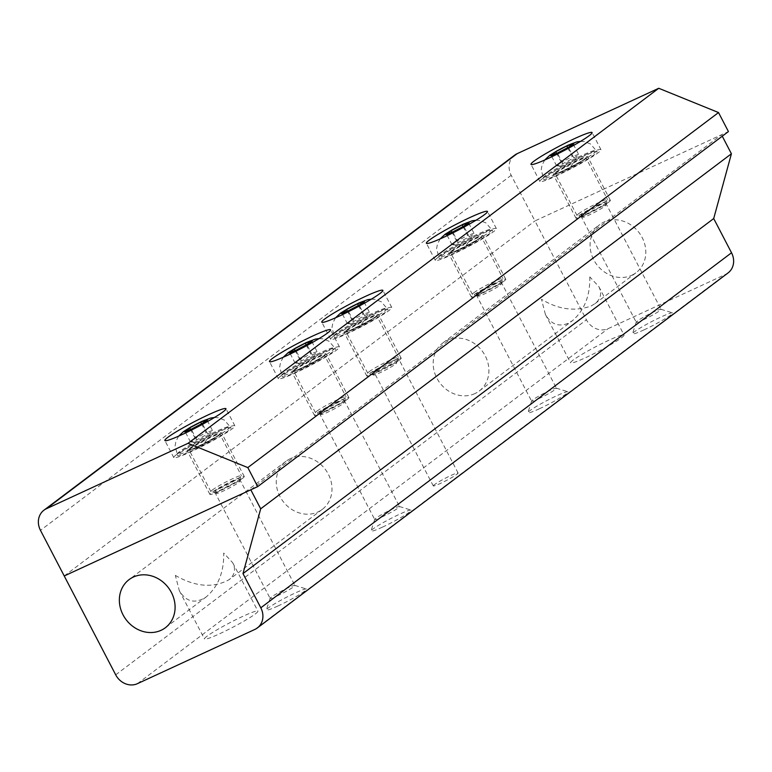 <?xml version="1.0" encoding="UTF-8"?>
<svg xmlns="http://www.w3.org/2000/svg" width="772" height="772" viewBox="0 0 772 772"><rect width="100%" height="100%" fill="white"/><g stroke="black" fill="none" stroke-linecap="round" stroke-linejoin="round"><path stroke-width="0.58" stroke-dasharray="3.86 2.9" d="M434.462 484.642A13.983 1.245 -27.5 0 0 433.285 485.906A13.983 1.245 -27.5 0 0 443.244 482.085A13.983 1.245 -27.5 0 0 456.908 474.269A13.983 1.245 -27.5 0 0 458.085 473.004A13.983 1.245 -27.5 0 0 448.127 476.826A13.983 1.245 -27.5 0 0 434.462 484.642M397.522 360.186A13.983 1.245 152.5 0 1 383.858 368.003A13.983 1.245 152.5 0 1 373.899 371.824A13.983 1.245 152.5 0 1 385.72 364.268A13.983 1.245 152.5 0 1 398.699 358.922A13.983 1.245 152.5 0 1 397.522 360.186M175.34 575.391C195.142 586.865 212.995 588.332 228.908 579.801C234.707 575.159 235.991 569.485 232.748 562.798L223.706 553.051C224.063 571.82 218.302 586.392 206.433 596.756C195.248 604.158 186.206 602.112 179.297 590.619L175.34 575.391M207.012 636.234A30.127 2.683 -27.5 0 0 204.474 638.984A30.127 2.683 -27.5 0 0 232.44 627.453A30.127 2.683 -27.5 0 0 257.925 611.154A30.127 2.683 -27.5 0 0 236.454 619.395A30.127 2.683 -27.5 0 0 207.012 636.234M589.827 276.916C590.175 295.676 584.414 310.248 572.544 320.612L568.057 323.333C558.542 327.183 550.996 324.23 545.408 314.484L541.452 299.256C558.252 309.485 574.744 311.753 590.937 306.069L595.019 303.657C600.819 299.015 602.102 293.341 598.86 286.653L589.827 276.916M573.123 360.099A30.127 2.683 -27.5 0 0 570.585 362.84A30.127 2.683 -27.5 0 0 598.551 351.308A30.127 2.683 -27.5 0 0 624.037 335.009A30.127 2.683 -27.5 0 0 602.565 343.25A30.127 2.683 -27.5 0 0 573.123 360.099M474.896 393.595A30.127 26.509 53 0 1 438.264 380.606A30.127 26.509 53 0 1 442.896 342.922A30.127 26.509 53 0 1 482.191 351.019A30.127 26.509 53 0 1 479.18 391.037A30.127 26.509 53 0 1 474.896 393.595M631.795 275.257A30.127 26.509 -127 0 0 636.08 272.69A30.127 26.509 -127 0 0 639.1 232.671A30.127 26.509 -127 0 0 599.796 224.575A30.127 26.509 -127 0 0 595.164 262.258A30.127 26.509 -127 0 0 631.795 275.257M290.272 458.703A30.127 26.509 -127 0 0 285.987 461.27A30.127 26.509 -127 0 0 282.967 501.289A30.127 26.509 -127 0 0 322.271 509.385A30.127 26.509 -127 0 0 326.903 471.702A30.127 26.509 -127 0 0 290.272 458.703M277.206 595.936A13.992 1.245 -27.5 0 0 294.923 585.475A13.992 1.245 -27.5 0 0 294.827 585.398A13.992 1.245 -27.5 0 0 281.944 590.831A13.992 1.245 -27.5 0 0 270.113 598.271A13.992 1.245 -27.5 0 0 270.113 598.387A13.992 1.245 -27.5 0 0 277.206 595.936M277.901 606.01A22.6 2.017 152.5 0 1 266.427 609.774A22.6 2.017 152.5 0 1 285.553 597.75A22.6 2.017 152.5 0 1 306.359 588.988A22.6 2.017 152.5 0 1 298.339 595.251A22.6 2.017 152.5 0 1 277.901 606.01M722.274 136.21L721.511 134.762L534.948 220.927L586.421 319.801A17.216 15.141 -127 0 0 608.153 328.621L725.622 274.369A17.216 15.141 -127 0 0 728.073 272.912M382.497 527.112A22.6 2.017 152.5 0 1 371.033 530.875A22.6 2.017 152.5 0 1 390.149 518.852A22.6 2.017 152.5 0 1 410.965 510.089A22.6 2.017 152.5 0 1 402.945 516.352A22.6 2.017 152.5 0 1 382.497 527.112M644.012 329.866A22.6 2.017 152.5 0 1 632.548 333.629A22.6 2.017 152.5 0 1 651.664 321.606A22.6 2.017 152.5 0 1 672.47 312.843A22.6 2.017 152.5 0 1 664.451 319.116A22.6 2.017 152.5 0 1 644.012 329.866M539.406 408.764A22.6 2.017 152.5 0 1 527.942 412.528A22.6 2.017 152.5 0 1 547.058 400.504A22.6 2.017 152.5 0 1 567.864 391.742A22.6 2.017 152.5 0 1 559.845 398.014A22.6 2.017 152.5 0 1 539.406 408.764M232.401 481.448A13.992 1.245 152.5 0 1 239.503 478.997A13.992 1.245 152.5 0 1 221.776 489.458A13.992 1.245 152.5 0 1 214.684 491.918A13.992 1.245 152.5 0 1 232.401 481.448M381.812 517.037A13.992 1.245 -27.5 0 0 399.529 506.577A13.992 1.245 -27.5 0 0 399.433 506.5A13.992 1.245 -27.5 0 0 386.55 511.933A13.992 1.245 -27.5 0 0 374.709 519.373A13.992 1.245 -27.5 0 0 374.719 519.498A13.992 1.245 -27.5 0 0 381.812 517.037M337.007 402.55A13.992 1.245 152.5 0 1 344.1 400.099A13.992 1.245 152.5 0 1 326.382 410.559A13.992 1.245 152.5 0 1 319.29 413.02A13.992 1.245 152.5 0 1 337.007 402.55M538.721 398.69A13.992 1.245 -27.5 0 0 556.438 388.229A13.992 1.245 -27.5 0 0 556.332 388.152A13.992 1.245 -27.5 0 0 543.449 393.585A13.992 1.245 -27.5 0 0 531.618 401.025A13.992 1.245 -27.5 0 0 531.618 401.15A13.992 1.245 -27.5 0 0 538.721 398.69M493.916 284.202A13.992 1.245 152.5 0 1 501.009 281.751A13.992 1.245 152.5 0 1 483.291 292.221A13.992 1.245 152.5 0 1 476.189 294.672A13.992 1.245 152.5 0 1 493.916 284.202M643.317 319.801A13.992 1.245 -27.5 0 0 661.044 309.331A13.992 1.245 -27.5 0 0 660.938 309.254A13.992 1.245 -27.5 0 0 648.055 314.687A13.992 1.245 -27.5 0 0 636.224 322.127A13.992 1.245 -27.5 0 0 636.224 322.252A13.992 1.245 -27.5 0 0 643.317 319.801M598.512 205.304A13.992 1.245 152.5 0 1 605.615 202.853A13.992 1.245 152.5 0 1 587.888 213.323A13.992 1.245 152.5 0 1 580.795 215.774A13.992 1.245 152.5 0 1 598.512 205.304M250.794 489.795L721.511 134.762M64.23 575.97L534.948 220.927L64.23 575.97M333.591 336.138A34.431 3.069 -27.5 0 0 330.686 339.275A34.431 3.069 -27.5 0 0 362.647 326.102A34.431 3.069 -27.5 0 0 391.771 307.478A34.431 3.069 -27.5 0 0 367.24 316.896A34.431 3.069 -27.5 0 0 333.591 336.138M376.775 316.192A19.368 1.727 -27.5 0 0 378.415 314.436A19.368 1.727 -27.5 0 0 360.437 321.847A19.368 1.727 -27.5 0 0 344.051 332.317A19.368 1.727 -27.5 0 0 357.851 327.029A19.368 1.727 -27.5 0 0 376.775 316.192M399.539 359.926A19.368 1.727 -27.5 0 0 401.179 358.169A19.368 1.727 -27.5 0 0 383.202 365.581A19.368 1.727 -27.5 0 0 366.816 376.051A19.368 1.727 -27.5 0 0 380.615 370.753A19.368 1.727 -27.5 0 0 399.539 359.926M438.197 257.24A34.431 3.069 -27.5 0 0 435.292 260.376A34.431 3.069 -27.5 0 0 467.253 247.204A34.431 3.069 -27.5 0 0 496.377 228.58A34.431 3.069 -27.5 0 0 471.846 237.998A34.431 3.069 -27.5 0 0 438.197 257.24M481.381 237.303A19.368 1.727 -27.5 0 0 483.011 235.537A19.368 1.727 -27.5 0 0 465.033 242.948A19.368 1.727 -27.5 0 0 448.657 253.419A19.368 1.727 -27.5 0 0 462.457 248.13A19.368 1.727 -27.5 0 0 481.381 237.303M504.145 281.027A19.368 1.727 -27.5 0 0 505.785 279.271A19.368 1.727 -27.5 0 0 487.808 286.682A19.368 1.727 -27.5 0 0 471.422 297.152A19.368 1.727 -27.5 0 0 485.221 291.855A19.368 1.727 -27.5 0 0 504.145 281.027M542.803 178.351A34.431 3.069 -27.5 0 0 539.898 181.478A34.431 3.069 -27.5 0 0 571.859 168.306A34.431 3.069 -27.5 0 0 600.983 149.681A34.431 3.069 -27.5 0 0 576.443 159.1A34.431 3.069 -27.5 0 0 542.803 178.351M585.987 158.405A19.368 1.727 -27.5 0 0 587.617 156.639A19.368 1.727 -27.5 0 0 569.639 164.05A19.368 1.727 -27.5 0 0 553.254 174.53A19.368 1.727 -27.5 0 0 567.063 169.232A19.368 1.727 -27.5 0 0 585.987 158.405M608.751 202.129A19.368 1.727 -27.5 0 0 610.382 200.373A19.368 1.727 -27.5 0 0 592.404 207.784A19.368 1.727 -27.5 0 0 576.018 218.254A19.368 1.727 -27.5 0 0 589.827 212.956A19.368 1.727 -27.5 0 0 608.751 202.129M281.288 375.588A34.431 3.069 -27.5 0 0 278.383 378.724A34.431 3.069 -27.5 0 0 310.344 365.552A34.431 3.069 -27.5 0 0 339.477 346.927A34.431 3.069 -27.5 0 0 314.937 356.346A34.431 3.069 -27.5 0 0 281.288 375.588M324.481 355.641A19.368 1.727 -27.5 0 0 326.112 353.885A19.368 1.727 -27.5 0 0 308.134 361.296A19.368 1.727 -27.5 0 0 291.748 371.766A19.368 1.727 -27.5 0 0 305.548 366.478A19.368 1.727 -27.5 0 0 324.481 355.641M347.246 399.375A19.368 1.727 -27.5 0 0 348.876 397.609A19.368 1.727 -27.5 0 0 330.898 405.03A19.368 1.727 -27.5 0 0 314.513 415.5A19.368 1.727 -27.5 0 0 328.312 410.202A19.368 1.727 -27.5 0 0 347.246 399.375M176.682 454.486A34.431 3.069 -27.5 0 0 173.787 457.622A34.431 3.069 -27.5 0 0 205.748 444.45A34.431 3.069 -27.5 0 0 234.871 425.826A34.431 3.069 -27.5 0 0 210.331 435.244A34.431 3.069 -27.5 0 0 176.682 454.486M219.875 434.539A19.368 1.727 -27.5 0 0 221.506 432.783A19.368 1.727 -27.5 0 0 203.528 440.194A19.368 1.727 -27.5 0 0 187.142 450.665A19.368 1.727 -27.5 0 0 200.942 445.367A19.368 1.727 -27.5 0 0 219.875 434.539M242.64 478.273A19.368 1.727 -27.5 0 0 244.27 476.507A19.368 1.727 -27.5 0 0 226.292 483.928A19.368 1.727 -27.5 0 0 209.907 494.398A19.368 1.727 -27.5 0 0 223.716 489.101A19.368 1.727 -27.5 0 0 242.64 478.273M514.644 155.162A17.216 15.141 -127 0 0 511.189 175.292L534.948 220.927L728.421 131.568M212.319 490.008A17.216 1.534 152.5 0 1 229.139 480.387A17.216 1.534 152.5 0 1 241.414 475.677A17.216 1.534 152.5 0 1 241.414 475.832A17.216 1.534 152.5 0 1 226.843 484.99A17.216 1.534 152.5 0 1 210.988 491.667A17.216 1.534 152.5 0 1 210.862 491.571A17.216 1.534 152.5 0 1 212.319 490.008M180.165 452.884A30.098 2.683 152.5 0 1 209.579 436.055A30.098 2.683 152.5 0 1 231.021 427.823A30.098 2.683 152.5 0 1 205.564 444.103A30.098 2.683 152.5 0 1 177.628 455.625A30.098 2.683 152.5 0 1 180.165 452.884M217.656 492.169A12.989 1.158 -27.5 0 0 216.652 493.424A12.989 1.158 -27.5 0 0 228.618 488.387A12.989 1.158 -27.5 0 0 239.609 481.477A12.989 1.158 -27.5 0 0 230.847 484.662A12.989 1.158 -27.5 0 0 217.656 492.169M201.56 423.809L206.182 432.696L195.21 438.457L190.501 442.009L196.763 439.799L207.745 434.038L202.235 423.452M196.763 439.799L191.253 429.213M190.501 442.009L184.981 431.423M195.21 438.457L190.53 429.473M207.745 434.038L211.789 431.731L212.454 430.487L206.944 419.9M212.454 430.487L206.182 432.696M369.228 371.66A17.216 1.534 152.5 0 1 386.048 362.039A17.216 1.534 152.5 0 1 398.313 357.33A17.216 1.534 152.5 0 1 398.313 357.484A17.216 1.534 152.5 0 1 383.752 366.642A17.216 1.534 152.5 0 1 367.897 373.32A17.216 1.534 152.5 0 1 367.771 373.223A17.216 1.534 152.5 0 1 369.228 371.66M337.075 334.537A30.098 2.683 152.5 0 1 366.478 317.707A30.098 2.683 152.5 0 1 387.93 309.485A30.098 2.683 152.5 0 1 362.473 325.755A30.098 2.683 152.5 0 1 334.537 337.277A30.098 2.683 152.5 0 1 337.075 334.537M374.555 373.831A12.989 1.158 -27.5 0 0 373.552 375.076A12.989 1.158 -27.5 0 0 385.517 370.039A12.989 1.158 -27.5 0 0 396.509 363.13A12.989 1.158 -27.5 0 0 387.756 366.314A12.989 1.158 -27.5 0 0 374.555 373.831M358.469 305.461L363.091 314.349L352.109 320.11L347.4 323.661L353.673 321.451L364.645 315.69L359.134 305.104M353.673 321.451L348.162 310.865M347.4 323.661L341.89 313.075M352.109 320.11L347.439 311.126M364.645 315.69L368.688 313.384L369.363 312.139L363.844 301.553M369.363 312.139L363.091 314.349M473.825 292.762A17.216 1.534 152.5 0 1 490.654 283.141A17.216 1.534 152.5 0 1 502.919 278.431A17.216 1.534 152.5 0 1 502.919 278.586A17.216 1.534 152.5 0 1 488.358 287.744A17.216 1.534 152.5 0 1 472.503 294.422A17.216 1.534 152.5 0 1 472.377 294.335A17.216 1.534 152.5 0 1 473.825 292.762M441.68 255.638A30.098 2.683 152.5 0 1 471.084 238.809A30.098 2.683 152.5 0 1 492.526 230.587A30.098 2.683 152.5 0 1 467.07 246.857A30.098 2.683 152.5 0 1 439.143 258.379A30.098 2.683 152.5 0 1 441.68 255.638M479.161 294.933A12.989 1.158 -27.5 0 0 478.157 296.178A12.989 1.158 -27.5 0 0 490.123 291.14A12.989 1.158 -27.5 0 0 501.115 284.231A12.989 1.158 -27.5 0 0 492.362 287.416A12.989 1.158 -27.5 0 0 479.161 294.933M463.065 226.563L467.697 235.45L456.715 241.211L452.006 244.763L458.269 242.553L469.251 236.801L463.74 226.206M458.269 242.553L452.759 231.967M452.006 244.763L446.496 234.177M456.715 241.211L452.035 232.227M469.251 236.801L473.294 234.485L473.96 233.24L468.45 222.654M473.96 233.24L467.697 235.45M578.431 213.863A17.216 1.534 152.5 0 1 595.251 204.242A17.216 1.534 152.5 0 1 607.525 199.533A17.216 1.534 152.5 0 1 607.525 199.687A17.216 1.534 152.5 0 1 592.964 208.845A17.216 1.534 152.5 0 1 577.099 215.523A17.216 1.534 152.5 0 1 576.983 215.436A17.216 1.534 152.5 0 1 578.431 213.863M546.277 176.74A30.098 2.683 152.5 0 1 575.69 159.91A30.098 2.683 152.5 0 1 597.132 151.688A30.098 2.683 152.5 0 1 571.676 167.958A30.098 2.683 152.5 0 1 543.739 179.48A30.098 2.683 152.5 0 1 546.277 176.74M583.767 216.035A12.989 1.158 -27.5 0 0 582.763 217.279A12.989 1.158 -27.5 0 0 594.729 212.242A12.989 1.158 -27.5 0 0 605.721 205.333A12.989 1.158 -27.5 0 0 596.968 208.517A12.989 1.158 -27.5 0 0 583.767 216.035M567.671 147.664L572.303 156.552L561.321 162.313L556.612 165.864L562.875 163.654L573.857 157.903L568.346 147.317M562.875 163.654L557.365 153.068M556.612 165.864L551.102 155.278M561.321 162.313L556.641 153.329M573.857 157.903L577.9 155.587L578.566 154.342L573.056 143.756M578.566 154.342L572.303 156.552M316.925 411.109A17.216 1.534 152.5 0 1 333.745 401.488A17.216 1.534 152.5 0 1 346.01 396.779A17.216 1.534 152.5 0 1 346.02 396.933A17.216 1.534 152.5 0 1 331.449 406.091A17.216 1.534 152.5 0 1 315.594 412.769A17.216 1.534 152.5 0 1 315.468 412.673A17.216 1.534 152.5 0 1 316.925 411.109M284.772 373.986A30.098 2.683 152.5 0 1 314.175 357.156A30.098 2.683 152.5 0 1 335.627 348.925A30.098 2.683 152.5 0 1 310.17 365.204A30.098 2.683 152.5 0 1 282.234 376.726A30.098 2.683 152.5 0 1 284.772 373.986M322.252 413.271A12.989 1.158 -27.5 0 0 321.258 414.525A12.989 1.158 -27.5 0 0 333.214 409.488A12.989 1.158 -27.5 0 0 344.215 402.579A12.989 1.158 -27.5 0 0 335.453 405.763A12.989 1.158 -27.5 0 0 322.252 413.271M306.166 344.91L310.788 353.798L299.806 359.559L295.097 363.11L301.37 360.9L312.351 355.139L306.831 344.553M301.37 360.9L295.859 350.314M295.097 363.11L289.587 352.524M299.806 359.559L295.136 350.575M312.351 355.139L316.385 352.833L317.06 351.588L311.55 341.002M317.06 351.588L310.788 353.798M254.905 629.412L725.622 274.369M137.435 683.664L608.153 328.621M115.704 674.834L586.421 319.801M511.189 175.292L40.472 530.335M190.066 448.31A17.756 1.583 152.5 0 1 217.289 434.028A17.756 1.583 152.5 0 1 205.613 442.838A17.756 1.583 152.5 0 1 190.066 448.31M190.752 448.59A17.216 1.534 -27.5 0 0 189.304 450.153A17.216 1.534 -27.5 0 0 205.284 443.562A17.216 1.534 -27.5 0 0 219.846 434.25A17.216 1.534 -27.5 0 0 207.581 438.959A17.216 1.534 -27.5 0 0 190.752 448.59M215.118 431.886A30.098 2.683 -27.5 0 0 179.538 451.668A30.098 2.683 -27.5 0 0 177 454.399A30.098 2.683 -27.5 0 0 204.927 442.887A30.098 2.683 -27.5 0 0 230.384 426.607A30.098 2.683 -27.5 0 0 215.118 431.886M346.975 329.962A17.756 1.583 152.5 0 1 374.198 315.68A17.756 1.583 152.5 0 1 362.522 324.491A17.756 1.583 152.5 0 1 346.975 329.962M347.661 330.242A17.216 1.534 -27.5 0 0 346.213 331.806A17.216 1.534 -27.5 0 0 362.193 325.215A17.216 1.534 -27.5 0 0 376.755 315.902A17.216 1.534 -27.5 0 0 364.48 320.612A17.216 1.534 -27.5 0 0 347.661 330.242M372.027 313.538A30.098 2.683 -27.5 0 0 336.438 333.321A30.098 2.683 -27.5 0 0 333.9 336.061A30.098 2.683 -27.5 0 0 361.836 324.539A30.098 2.683 -27.5 0 0 387.293 308.26A30.098 2.683 -27.5 0 0 372.027 313.538M451.581 251.064A17.756 1.583 152.5 0 1 478.804 236.782A17.756 1.583 152.5 0 1 467.118 245.593A17.756 1.583 152.5 0 1 451.581 251.064M452.267 251.344A17.216 1.534 -27.5 0 0 450.809 252.907A17.216 1.534 -27.5 0 0 466.79 246.316A17.216 1.534 -27.5 0 0 481.352 237.004A17.216 1.534 -27.5 0 0 469.087 241.713A17.216 1.534 -27.5 0 0 452.267 251.344M476.633 234.64A30.098 2.683 -27.5 0 0 441.044 254.422A30.098 2.683 -27.5 0 0 438.506 257.163A30.098 2.683 -27.5 0 0 466.442 245.641A30.098 2.683 -27.5 0 0 491.899 229.361A30.098 2.683 -27.5 0 0 476.633 234.64M556.187 172.166A17.756 1.583 152.5 0 1 583.41 157.884A17.756 1.583 152.5 0 1 571.724 166.694A17.756 1.583 152.5 0 1 556.187 172.166M556.873 172.445A17.216 1.534 -27.5 0 0 555.415 174.009A17.216 1.534 -27.5 0 0 571.396 167.418A17.216 1.534 -27.5 0 0 585.958 158.115A17.216 1.534 -27.5 0 0 573.692 162.815A17.216 1.534 -27.5 0 0 556.873 172.445M581.229 155.741A30.098 2.683 -27.5 0 0 545.65 175.524A30.098 2.683 -27.5 0 0 543.112 178.264A30.098 2.683 -27.5 0 0 571.039 166.742A30.098 2.683 -27.5 0 0 596.495 150.472A30.098 2.683 -27.5 0 0 581.229 155.741M294.672 369.412A17.756 1.583 152.5 0 1 321.895 355.13A17.756 1.583 152.5 0 1 310.219 363.94A17.756 1.583 152.5 0 1 294.672 369.412M295.358 369.692A17.216 1.534 -27.5 0 0 293.91 371.255A17.216 1.534 -27.5 0 0 309.89 364.664A17.216 1.534 -27.5 0 0 324.452 355.352A17.216 1.534 -27.5 0 0 312.187 360.061A17.216 1.534 -27.5 0 0 295.358 369.692M319.724 352.987A30.098 2.683 -27.5 0 0 284.135 372.77A30.098 2.683 -27.5 0 0 281.597 375.501A30.098 2.683 -27.5 0 0 309.533 363.988A30.098 2.683 -27.5 0 0 334.99 347.709A30.098 2.683 -27.5 0 0 319.724 352.987M458.085 473.004L398.699 358.922M433.285 485.906L373.899 371.824M179.297 590.619L204.474 638.984M232.748 562.798L257.925 611.154M545.408 314.484L570.585 362.84M598.86 286.653L624.037 335.009M479.18 391.037L572.544 320.612M595.019 303.657L636.08 272.69M442.896 342.922L599.796 224.575M285.987 461.27L129.078 579.618M322.271 509.385L228.908 579.801M206.433 596.756L165.372 627.732M270.113 598.271L266.427 609.774M294.827 585.398L306.359 588.988M214.684 491.918L270.113 598.387M239.503 478.997L294.923 585.475M374.709 519.373L371.033 530.875M399.433 506.5L410.965 510.089M319.29 413.02L374.719 519.498M344.1 400.099L399.529 506.577M531.618 401.025L527.942 412.528M556.332 388.152L567.864 391.742M476.189 294.672L531.618 401.15M501.009 281.751L556.438 388.229M636.224 322.127L632.548 333.629M660.938 309.254L672.47 312.843M580.795 215.774L636.224 322.252M605.615 202.853L661.044 309.331M391.771 307.478L382.864 290.368M330.686 339.275L321.779 322.165M401.179 358.169L378.415 314.436M366.816 376.051L344.051 332.317M496.377 228.58L487.47 211.47M435.292 260.376L426.385 243.267M505.785 279.271L483.011 235.537M471.422 297.152L448.657 253.419M600.983 149.681L592.076 132.572M539.898 181.478L530.991 164.368M610.382 200.373L587.617 156.639M576.018 218.254L553.254 174.53M339.477 346.927L330.561 329.818M278.383 378.724L269.476 361.614M348.876 397.609L326.112 353.885M314.513 415.5L291.748 371.766M234.871 425.826L225.964 408.716M173.787 457.622L164.87 440.513M244.27 476.507L221.506 432.783M209.907 494.398L187.142 450.665M210.862 491.571L189.101 449.979C190.867 448.686 182.559 454.032 205.487 442.896C221.67 434.144 219.653 433.806 219.817 433.989L241.414 475.677M239.609 481.477L241.414 475.832M216.652 493.424L210.988 491.667M178.65 436.141L175.948 441.237L175.109 445.801L177.628 455.625M214.481 417.488L218.206 417.729L224.401 420.103L231.021 427.823M191.504 442.086L204.773 442.578L211.789 431.731M367.771 373.223L346.01 331.632C347.776 330.339 339.458 335.685 362.396 324.549C378.579 315.806 376.553 315.468 376.726 315.642L398.313 357.33M396.509 363.13L398.313 357.484M373.552 375.076L367.897 373.32M335.559 317.794L332.857 322.889L332.008 327.453L334.537 337.277M371.38 299.14L375.115 299.382L381.3 301.765L387.93 309.485M348.413 323.738L361.672 324.23L368.688 313.384M472.377 294.335L450.616 252.733C452.382 251.44 444.064 256.786 467.002 245.65C483.175 236.907 481.159 236.57 481.323 236.743L502.919 278.431M501.115 284.231L502.919 278.586M478.157 296.178L472.503 294.422M440.165 238.895L437.463 243.991L436.614 248.555L439.143 258.379M475.986 220.252L479.721 220.483L485.906 222.867L492.526 230.587M453.019 244.84L466.278 245.332L473.294 234.485M576.983 215.436L555.222 173.835C556.988 172.542 548.67 177.888 571.608 166.752C587.782 158.009 585.765 157.671 585.929 157.845L607.525 199.533M605.721 205.333L607.525 199.687M582.763 217.279L577.099 215.523M544.762 159.997L542.06 165.092L541.22 169.657L543.739 179.48M580.592 141.353L584.327 141.594L590.512 143.968L597.132 151.688M557.616 165.951L570.884 166.434L577.9 155.587M315.468 412.673L293.707 371.081C295.473 369.788 287.165 375.134 310.093 363.998C326.276 355.245 324.25 354.908 324.423 355.091L346.01 396.779M344.215 402.579L346.02 396.933M321.258 414.525L315.594 412.769M283.256 357.243L280.554 362.338L279.705 366.903L282.234 376.726M319.077 338.59L322.812 338.831L328.997 341.205L335.627 348.925M296.11 363.187L309.369 363.68L316.385 352.833"/><path stroke-width="1.16" d="M133.363 577.051A30.127 26.509 53 0 1 169.994 590.049A30.127 26.509 53 0 1 165.372 627.732A30.127 26.509 53 0 1 126.068 619.636A30.127 26.509 53 0 1 129.078 579.618A30.127 26.509 53 0 1 133.363 577.051M260.695 508.816L242.987 573.596L260.811 607.815A17.216 15.141 53 0 1 257.356 627.945A17.216 15.141 53 0 1 254.905 629.412L137.435 683.664A17.216 15.141 53 0 1 115.704 674.834L64.23 575.97L250.794 489.795L260.695 508.816L731.412 153.773L722.274 136.21M242.987 573.596L713.704 218.553L731.412 153.773M257.356 627.945L728.073 272.912A17.216 15.141 -127 0 0 731.528 252.782L713.704 218.553M324.684 319.029A34.431 3.069 152.5 0 1 358.333 299.777A34.431 3.069 152.5 0 1 382.864 290.368A34.431 3.069 152.5 0 1 353.74 308.983A34.431 3.069 152.5 0 1 321.779 322.165A34.431 3.069 152.5 0 1 324.684 319.029M429.29 240.131A34.431 3.069 152.5 0 1 462.93 220.879A34.431 3.069 152.5 0 1 487.47 211.47A34.431 3.069 152.5 0 1 458.346 230.085A34.431 3.069 152.5 0 1 426.385 243.267A34.431 3.069 152.5 0 1 429.29 240.131M533.886 161.232A34.431 3.069 152.5 0 1 567.536 141.98A34.431 3.069 152.5 0 1 592.076 132.572A34.431 3.069 152.5 0 1 562.952 151.187A34.431 3.069 152.5 0 1 530.991 164.368A34.431 3.069 152.5 0 1 533.886 161.232M272.381 358.478A34.431 3.069 152.5 0 1 306.03 339.226A34.431 3.069 152.5 0 1 330.561 329.818A34.431 3.069 152.5 0 1 301.437 348.433A34.431 3.069 152.5 0 1 269.476 361.614A34.431 3.069 152.5 0 1 272.381 358.478M167.775 437.377A34.431 3.069 152.5 0 1 201.424 418.125A34.431 3.069 152.5 0 1 225.964 408.716A34.431 3.069 152.5 0 1 196.831 427.331A34.431 3.069 152.5 0 1 164.87 440.513A34.431 3.069 152.5 0 1 167.775 437.377M257.713 486.611L64.23 575.97L40.472 530.335A17.216 15.141 53 0 1 43.927 510.205A17.216 15.141 53 0 1 46.378 508.738L188.03 443.321L247.812 467.591L257.713 486.611L728.421 131.568L718.529 112.558L247.812 467.591M718.529 112.558L658.748 88.278L517.095 153.696A17.216 15.141 -127 0 0 514.644 155.162L43.927 510.205M658.748 88.278L188.03 443.321M184.981 431.423L189.7 427.871L200.672 422.11L206.944 419.9L202.235 423.452L191.253 429.213L184.981 431.423M190.53 429.473L189.7 427.871M200.672 422.11L201.56 423.809M341.89 313.075L346.599 309.524L357.581 303.763L363.844 301.553L359.134 305.104L348.162 310.865L341.89 313.075M347.439 311.126L346.599 309.524M357.581 303.763L358.469 305.461M446.496 234.177L451.205 230.625L462.187 224.864L468.45 222.654L463.74 226.206L452.759 231.967L446.496 234.177M452.035 232.227L451.205 230.625M462.187 224.864L463.065 226.563M551.102 155.278L555.811 151.727L566.783 145.966L573.056 143.756L568.346 147.317L557.365 153.068L551.102 155.278M556.641 153.329L555.811 151.727M566.783 145.966L567.671 147.664M289.587 352.524L294.296 348.973L305.278 343.212L311.55 341.002L306.831 344.553L295.859 350.314L289.587 352.524M295.136 350.575L294.296 348.973M305.278 343.212L306.166 344.91M260.811 607.815L731.528 252.782M517.095 153.696L46.378 508.738M185.299 430.593A13.288 1.187 152.5 0 1 201.01 421.85A13.288 1.187 152.5 0 1 206.635 420.73A13.288 1.187 152.5 0 1 190.916 429.464A13.288 1.187 152.5 0 1 185.299 430.593M342.199 312.245A13.288 1.187 152.5 0 1 357.918 303.512A13.288 1.187 152.5 0 1 363.535 302.383A13.288 1.187 152.5 0 1 347.825 311.126A13.288 1.187 152.5 0 1 342.199 312.245M446.805 233.347A13.288 1.187 152.5 0 1 462.524 224.613A13.288 1.187 152.5 0 1 468.141 223.484A13.288 1.187 152.5 0 1 452.431 232.227A13.288 1.187 152.5 0 1 446.805 233.347M551.411 154.448A13.288 1.187 152.5 0 1 567.121 145.715A13.288 1.187 152.5 0 1 572.747 144.596A13.288 1.187 152.5 0 1 557.027 153.329A13.288 1.187 152.5 0 1 551.411 154.448M289.896 351.694A13.288 1.187 152.5 0 1 305.615 342.961A13.288 1.187 152.5 0 1 311.232 341.832A13.288 1.187 152.5 0 1 295.522 350.565A13.288 1.187 152.5 0 1 289.896 351.694M214.481 417.488L210.717 418.028L201.695 421.444L190.858 427.003L183.582 431.519L178.65 436.141M371.38 299.14L367.626 299.681L358.604 303.097L347.767 308.655L340.491 313.171L335.559 317.794M475.986 220.252L472.223 220.782L463.2 224.198L452.373 229.757L445.097 234.273L440.165 238.895M580.592 141.353L576.829 141.884L567.806 145.3L556.969 150.858L549.693 155.375L544.762 159.997M319.077 338.59L315.323 339.13L306.301 342.546L295.464 348.104L288.188 352.621L283.256 357.243"/></g></svg>
